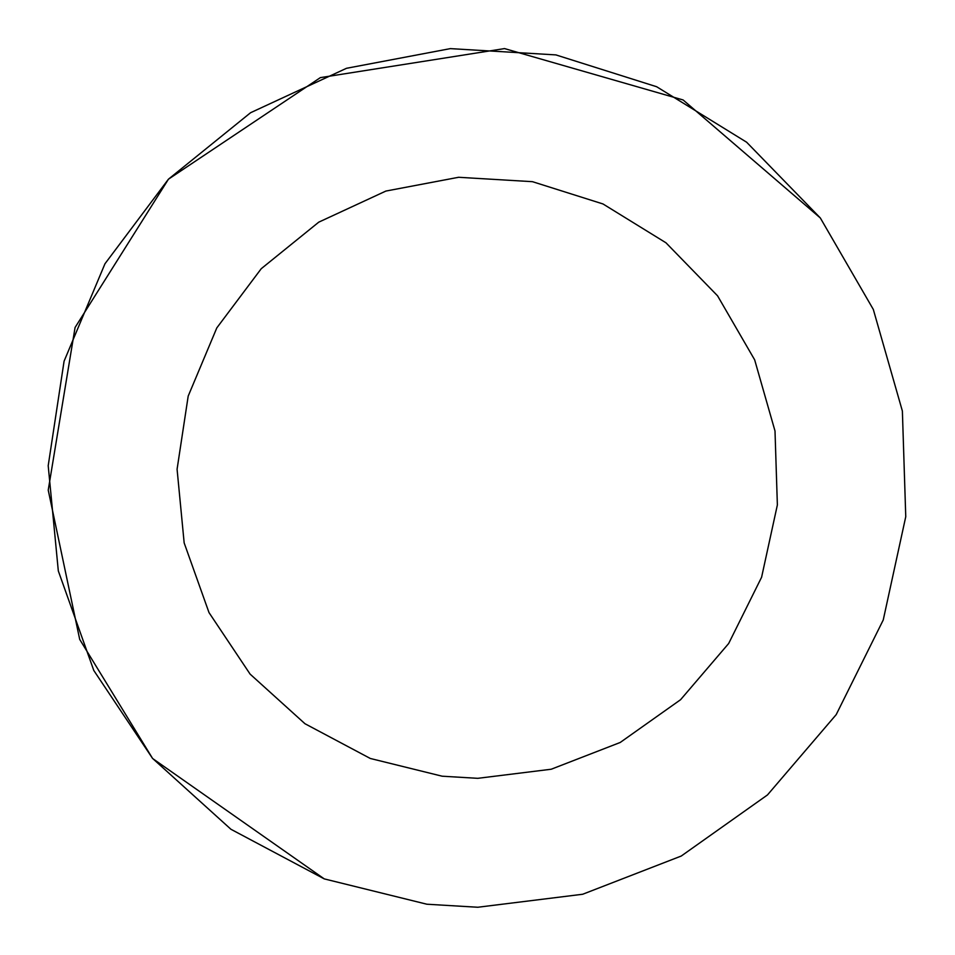 <?xml version="1.0" encoding="UTF-8"?>
<svg xmlns="http://www.w3.org/2000/svg" width="955" height="955" viewBox="0 0 955 955"><rect width="100%" height="100%" fill="white"/><g stroke="black" fill="none" stroke-linecap="round" stroke-linejoin="round"><path stroke-width="1.43" d="M477.798 907.25L426.861 904.218L477.798 907.25L582.693 894.25L681.237 856.038L767.486 794.93L836.198 714.627L883.244 619.974L905.758 516.703L902.38 411.056L873.312 309.432L820.333 217.979L746.619 142.211L656.658 86.738L555.87 54.901L450.354 48.621L346.498 68.294L250.592 112.714L168.426 179.206L104.978 263.747L64.081 361.205L48.204 465.706L58.315 570.923L93.805 670.482L152.525 758.365L230.919 829.262L324.246 878.887L426.861 904.218L477.798 907.25L582.693 894.25M477.798 778.325L551.226 769.229L620.201 742.477L680.581 699.705L728.677 643.491L761.601 577.226L777.37 504.944L775.006 430.992L754.665 359.856L717.575 295.835L665.969 242.797L602.999 203.964L532.448 181.677L458.591 177.284L385.892 191.06L318.755 222.157L261.24 268.701L216.821 327.875L188.195 396.098L177.081 469.239L184.16 542.894L209.002 612.585L250.103 674.111L304.979 723.735L370.313 758.473L442.141 776.2L477.798 778.325M820.333 217.979L683.112 99.965L504.538 48.586L320.379 77.618L168.45 179.194L75.075 327.493L48.227 490.13L79.707 639.408L152.525 758.365L79.707 639.408L48.227 490.13L75.075 327.493L168.45 179.194L320.379 77.618L504.538 48.586L683.112 99.965L820.333 217.979M152.693 758.557L324.246 878.887L152.693 758.557"/></g></svg>
